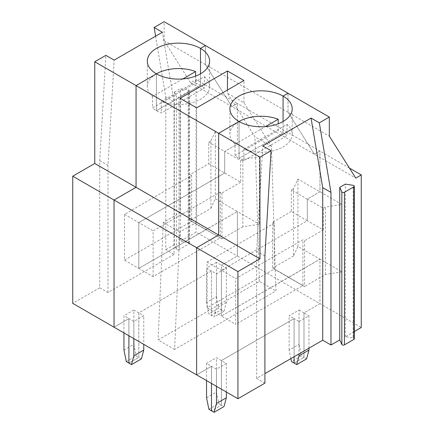 <?xml version="1.0" encoding="UTF-8"?>
<svg xmlns="http://www.w3.org/2000/svg" width="434" height="434" viewBox="0 0 434 434"><rect width="100%" height="100%" fill="white"/><g stroke="black" fill="none" stroke-linecap="round" stroke-linejoin="round"><path stroke-width="0.33" stroke-dasharray="2.17 1.63" d="M239.025 121.52L239.025 158.394A31.145 17.984 180 0 1 235.065 155.594L235.065 144.148A31.145 17.984 180 0 1 229.901 134.236A31.145 17.984 180 0 1 239.025 121.52L239.025 158.394L283.071 132.961A31.145 17.984 180 0 1 287.031 135.761L243.875 160.678A31.145 17.984 180 0 1 239.025 158.394L283.071 132.961L283.071 121.52L283.071 132.961A31.145 17.984 180 0 0 278.221 130.677L278.221 123.804M124.498 260.118L191.671 221.34L191.671 175.558L124.498 214.342L124.498 260.118L138.815 268.386L138.815 222.609L224.709 173.02L224.709 151.401L237.371 144.088L237.371 103.4L196.076 79.558L190.569 82.737L164.144 40.774L205.439 64.617L205.439 45.543L205.439 64.617L231.864 106.58L237.371 103.4L319.961 151.081L319.961 191.774L307.299 199.087L323.265 208.304L325.44 207.051L341.987 204.49L297.941 179.058L293.503 188.611L293.503 256.006L297.941 246.452L319.961 259.169L288.691 277.223L272.72 268.006L304.549 286.63L304.549 240.729L302.894 239.774L235.722 278.557L235.722 324.334L302.894 285.55L302.894 239.774M349.462 168.11L319.961 151.081L314.46 154.26L288.03 112.297L288.03 93.223L288.03 112.297L329.325 136.14M243.875 149.236L287.031 124.319A31.145 17.984 180 0 1 292.196 134.236A31.145 17.984 180 0 1 275.802 150.072A31.145 17.984 180 0 1 243.875 149.236L243.875 160.678M287.031 124.319L287.031 135.761M290.872 358.614L289.131 350.086L299.042 344.363L299.042 310.028L289.131 315.751L294.084 318.616L221.405 360.573L294.084 318.616L294.084 356.759L294.084 318.616L299.042 321.475L299.042 353.9M341.987 204.49L341.987 271.885L319.961 259.169L319.961 303.67L361.262 327.513M354.301 331.533L345.334 336.708L353.146 337.918L353.146 185.329M354.301 338.786A1.557 0.901 0 0 0 353.146 337.918M264.903 383.146L256.646 378.377L264.903 373.609M226.358 363.437L216.452 369.155L211.494 366.296L196.629 374.878L211.494 366.296L206.541 363.437L216.452 357.714L221.405 360.573L226.358 363.437L226.358 392.043M299.042 321.475L308.954 315.751L308.954 348.176M141.408 358.896L138.815 357.394L138.815 312.892L211.494 270.93L216.452 273.789L226.358 268.071L226.358 302.4L223.998 311.211L221.405 309.713L221.405 265.207L237.371 255.989L319.961 303.67L303.995 312.892L308.954 315.751M190.569 82.737L355.755 178.103M304.549 286.63L288.577 277.413L319.961 259.169L319.961 303.67L303.995 312.892L303.995 357.394L294.084 363.117L303.995 357.394L306.588 358.896M208.9 409.305L218.812 403.582L221.405 405.079L221.405 360.573L221.405 405.079L211.494 410.803L221.405 405.079L223.998 406.577M274.261 269.02L274.261 223.244L207.089 262.027L207.089 307.804L274.261 269.02L304.657 286.57M345.334 336.708L345.334 184.119M256.646 378.377L256.646 251.221L262.803 145.938M264.903 255.984L256.646 251.221M341.987 271.885L325.44 274.44L304.657 286.44M302.894 285.55L288.577 277.288L221.405 316.071L235.722 324.334M216.452 369.155L216.452 386.325M211.494 383.461L211.494 366.296L211.494 383.461M325.44 274.44L325.44 207.051M259.396 156.804L259.396 224.199L242.85 226.76L242.85 159.365L259.396 156.804L237.371 144.088L237.371 103.4L231.864 106.58L205.439 64.617L288.03 112.297L314.46 154.26L319.961 151.081L319.961 191.774L307.299 199.087L307.299 220.7L221.405 270.29L235.722 278.557M293.503 188.611L291.333 189.864L307.299 199.087L307.299 220.7L323.265 229.922L304.549 240.729M323.265 229.922L323.265 208.304M291.333 189.864L291.333 211.483L307.299 220.7L221.405 270.29L221.405 316.071L288.577 277.413L272.72 268.131M235.065 155.594L278.221 130.677M235.065 144.148L265.456 126.603M204.441 76.634A31.145 17.984 180 0 1 209.606 86.55A31.145 17.984 180 0 1 193.211 102.386A31.145 17.984 180 0 1 161.285 101.551L204.441 76.634L204.441 88.08L161.285 112.997A31.145 17.984 180 0 1 156.435 110.708A31.145 17.984 180 0 1 152.475 107.909L195.631 82.992A31.145 17.984 180 0 1 200.481 85.281A31.145 17.984 180 0 1 204.441 88.08M200.481 73.834L200.481 85.281L156.435 110.708L156.435 73.834L156.435 110.708L200.481 85.281L200.481 73.834M161.285 101.551L161.285 112.997M196.629 107.849L196.629 222.289L179.795 232.006L174.604 349.446L275.916 290.959L271.467 146.404L243.979 102.76L227.459 93.223L227.459 90.044M174.604 349.446L158.084 339.914L259.396 281.422L275.916 290.959M123.945 332.916L123.945 315.751L128.903 318.616L128.903 335.78L128.903 318.616L114.039 327.198L128.903 318.616L133.856 321.475L143.768 315.751L143.768 344.363M123.945 350.086L133.856 344.363L136.216 355.896L138.815 357.394L128.903 363.117L138.815 357.394L138.815 312.892L143.768 315.751M133.856 344.363L133.856 310.028L138.815 312.892L211.494 270.93L211.494 315.437L208.9 313.934L206.541 302.4L216.452 296.677L216.452 262.348L226.358 268.071M299.042 310.028L303.995 312.892L303.995 357.394L301.402 355.896L291.491 361.62M133.856 321.475L133.856 338.639M216.452 273.789L216.452 308.124L214.087 316.934L211.494 315.437L221.405 309.713L221.405 265.207L237.371 255.989L237.371 211.483L259.396 224.199M226.358 302.4L216.452 308.124M223.998 311.211L214.087 316.934M289.131 350.086L289.131 315.751M299.042 344.363L301.402 355.896M206.541 380.602L206.541 363.437M206.541 397.766L216.452 392.048L218.812 403.582M216.452 392.048L216.452 357.714M243.979 102.76L243.979 80.512M180.11 98.312L180.11 212.752L163.282 222.468L158.084 339.914M259.396 281.422L254.948 136.867L227.459 93.223M163.282 222.468L179.795 232.006M180.11 212.752L196.629 222.289M271.467 146.404L254.948 136.867M191.671 221.34L205.987 229.602L138.815 268.386L138.815 222.609L224.709 173.02L240.675 182.237L240.675 160.618L224.709 151.401L237.371 144.088L215.351 131.372L210.913 140.925L210.913 208.32L190.13 220.45L222.067 238.884L205.987 229.602L220.304 237.87L153.131 276.653L138.815 268.386L205.987 229.732L190.13 220.45M242.85 159.365L240.675 160.618M240.675 182.237L221.953 193.043L220.304 192.094L153.131 230.872L153.131 276.653M124.498 214.342L153.131 230.872M220.304 192.094L220.304 237.87M221.953 193.043L221.953 238.95M242.85 226.76L222.067 238.76L205.987 229.732L237.371 211.483L206.096 229.537L190.13 220.32M293.503 256.006L272.72 268.006M297.941 246.452L297.941 179.058M291.333 211.483L272.612 222.289L272.612 268.196M274.261 223.244L272.612 222.289M207.089 262.027L221.405 270.29L221.405 316.071L207.089 307.804M191.671 175.558L190.021 174.609L190.021 220.51M210.913 140.925L208.743 142.184L208.743 163.797L190.021 174.609M215.351 131.372L215.351 198.767L210.913 208.32M215.351 198.767L237.371 211.483L237.371 255.989L196.076 232.147L180.403 241.196L188.22 242.405A1.557 0.901 180 0 1 189.376 243.273A1.557 0.901 180 0 1 188.92 243.908L179.009 249.631L179.009 97.042L188.92 91.319L188.92 243.908M126.31 361.62L136.216 355.896M133.856 310.028L123.945 315.751M208.743 163.797L224.709 173.02L224.709 151.401L208.743 142.184M196.076 79.558L196.076 232.147M189.376 243.273L189.376 90.684A1.557 0.901 180 0 0 188.22 89.816L180.403 88.607L180.403 241.196M155.6 36.168L165.793 97.042L174.05 101.811L162.403 32.241M165.793 97.042L165.793 249.631L174.05 254.4L174.05 101.811M179.009 249.631A1.557 0.901 0 0 1 176.405 249.224L174.311 244.716L174.311 92.122L176.405 96.636A1.557 0.901 0 0 0 179.009 97.042M174.311 92.122L180.403 88.607M189.376 90.684A1.557 0.901 180 0 1 188.92 91.319M164.144 40.774L164.144 21.7M174.311 244.716L165.793 249.631M182.86 78.923L152.475 96.467A31.145 17.984 180 0 1 147.31 86.55A31.145 17.984 180 0 1 156.435 73.834M195.631 76.118L195.631 82.992M152.475 96.467L152.475 107.909M174.05 254.4L107.979 292.549L99.722 287.78L99.722 160.618L105.88 55.335M99.722 160.618L107.979 165.387L114.142 60.104M107.979 292.549L107.979 165.387M99.722 287.78L72.738 303.355M216.452 262.348L206.541 268.071L211.494 270.93L211.494 315.437L221.405 309.713L218.812 308.216L208.9 313.934M206.541 302.4L206.541 268.071M216.452 296.677L218.812 308.216M188.22 89.816L188.22 242.405M176.405 249.224L176.405 96.636M292.196 134.236L292.196 108.804M229.901 134.236L229.901 108.804M209.606 86.55L209.606 61.118M147.31 86.55L147.31 61.118"/><path stroke-width="0.65" d="M182.86 78.923L195.631 71.55A31.145 17.984 180 0 0 156.435 73.834L136.059 85.596L136.059 187.32L114.039 200.036L114.039 327.198L196.629 374.878L196.629 247.722L218.649 235.006L94.764 163.482L94.764 61.753L218.649 133.281L239.025 121.52A31.145 17.984 180 0 1 229.901 108.804A31.145 17.984 180 0 1 249.127 92.187A31.145 17.984 180 0 1 283.071 96.088L288.03 93.223L205.439 45.543L200.481 48.402A31.145 17.984 180 0 1 209.606 61.118A31.145 17.984 180 0 1 190.38 77.735A31.145 17.984 180 0 1 156.435 73.834L136.059 85.596L136.059 187.32L114.039 200.036L196.629 247.722L218.649 235.006L218.649 133.281L259.95 157.119L271.066 150.701L264.903 255.984L264.903 383.146L237.924 398.721L196.629 374.878L196.629 247.722L237.924 271.565L259.95 258.848L218.649 235.006L218.649 133.281L239.025 121.52A31.145 17.984 0 0 0 272.97 125.415A31.145 17.984 0 0 0 292.196 108.804A31.145 17.984 0 0 0 283.071 96.088L288.03 93.223L329.325 117.066L329.325 136.14L355.755 178.103L361.262 174.924L361.262 327.513L354.301 331.533M299.042 353.9L299.042 355.804L296.682 364.614L294.084 363.117L294.084 356.759L294.084 363.117L291.491 361.62L290.872 358.614M339.746 187.347L339.746 339.936L341.84 344.45A1.557 0.901 0 0 0 344.444 344.851L353.846 339.426A1.557 0.901 0 0 0 354.301 338.786L354.301 186.197A1.557 0.901 0 0 0 353.146 185.329L345.334 184.119L339.746 187.347L341.84 191.855A1.557 0.901 0 0 0 344.444 192.262L353.846 186.832A1.557 0.901 0 0 0 354.301 186.197M339.746 339.936L330.974 344.997L322.717 340.229L264.903 373.609M349.462 168.11L361.262 174.924M308.954 348.176L308.954 350.086L306.588 358.896L296.682 364.614M329.325 117.066L319.326 122.838L330.974 192.408L330.974 344.997M330.974 192.408L322.717 187.64L322.717 340.229M226.358 397.766L216.452 403.49L214.087 412.3L223.998 406.577L226.358 397.766L226.358 392.043M206.541 380.602L206.541 397.766L208.9 409.305L214.087 412.3M308.954 350.086L299.042 355.804M319.326 122.838L311.064 118.07L262.803 145.938L271.066 150.701M237.924 398.721L237.924 271.565M259.95 157.119L259.95 258.848M322.717 187.64L311.064 118.07M216.452 386.325L216.452 403.49M211.494 410.803L211.494 383.461L211.494 410.803M283.071 96.088L283.071 121.52L283.071 96.088M180.11 98.312L227.459 70.975L243.979 80.512L196.629 107.849L180.11 98.312M239.025 121.52A31.145 17.984 180 0 1 278.221 119.231L278.221 123.804M265.456 126.603L278.221 119.231M94.764 61.753L105.88 55.335L114.142 60.104L162.403 32.241L154.141 27.472L164.144 21.7L205.439 45.543L200.481 48.402L200.481 73.834L200.481 48.402A31.145 17.984 180 0 0 166.537 44.507A31.145 17.984 180 0 0 147.31 61.118A31.145 17.984 180 0 0 156.435 73.834M133.856 338.639L133.856 355.804L131.497 364.614L128.903 363.117L128.903 335.78L128.903 363.117L126.31 361.62L123.945 350.086L123.945 332.916M143.768 344.363L143.768 350.086L133.856 355.804M131.497 364.614L141.408 358.896L143.768 350.086M227.459 90.044L227.459 70.975M154.141 27.472L155.6 36.168M195.631 71.55L195.631 76.118M94.764 163.482L72.738 176.199L114.039 200.036L114.039 327.198L72.738 303.355L72.738 176.199M353.846 339.426L353.846 186.832M344.444 344.851L344.444 192.262M341.84 344.45L341.84 191.855"/></g></svg>
